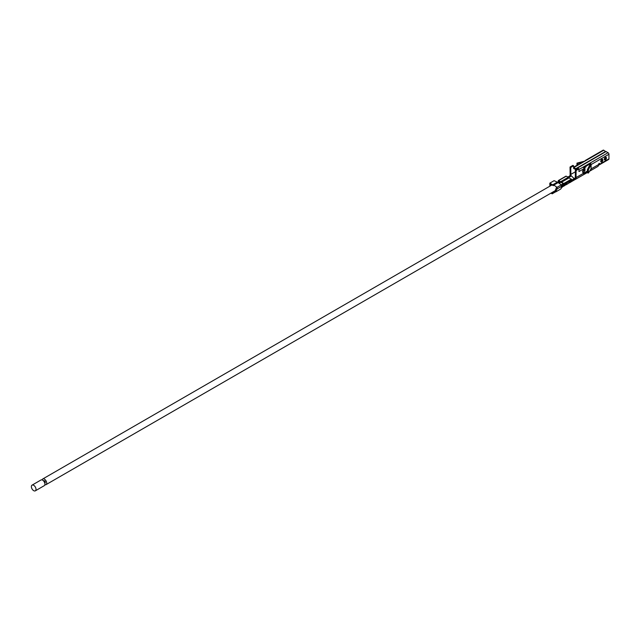 <?xml version="1.0" encoding="UTF-8"?>
<svg xmlns="http://www.w3.org/2000/svg" width="641" height="641" viewBox="0 0 641 641"><rect width="100%" height="100%" fill="white"/><g stroke="black" fill="none" stroke-linecap="round" stroke-linejoin="round"><path stroke-width="0.96" d="M44.75 483.026L45.022 482.873A1.234 0.713 -120 0 0 45.207 481.88A1.234 0.713 -120 0 0 44.397 480.79A1.234 0.713 -120 0 0 43.78 480.734L43.516 480.886M44.886 484.7A3.285 1.891 -120 0 0 46.04 484.644A3.285 1.891 -120 0 0 46.04 480.854A3.285 1.891 -120 0 0 42.763 478.963A3.285 1.891 -120 0 0 42.13 479.933M557.133 182.06A3.285 1.891 60 0 1 558.439 182.348A3.285 1.891 60 0 1 559.97 183.903M568.671 177.717A1.234 0.713 60 0 1 569.096 177.805M32.05 485.141L40.976 479.989A3.285 1.891 60 0 1 43.5 480.87A3.285 1.891 60 0 1 44.934 484.171A3.285 1.891 60 0 1 44.253 485.678L35.335 490.83A3.285 1.891 60 0 1 32.05 488.931A3.285 1.891 60 0 1 32.05 485.141A3.285 1.891 60 0 1 34.582 486.022A3.285 1.891 60 0 1 36.008 489.323A3.285 1.891 60 0 1 35.335 490.83M561.348 186.595L563.135 185.289A3.285 1.891 -120 0 0 563.607 184.119L561.348 182.204L563.856 183.486A0.721 0.417 60 0 1 564.328 184.344A4.295 2.476 60 0 1 563.439 186.307A4.295 2.476 60 0 1 562.854 186.499L561.396 187.621A5.304 3.061 -120 0 1 560.779 188.919A5.304 3.061 -120 0 1 560.378 189.247L556.092 191.715M562.574 185.401A3.285 1.891 60 0 1 561.372 185.281M561.268 182.573L558.976 181.443A3.285 1.891 -120 0 0 559.401 183.046M563.439 184.856A3.285 1.891 60 0 1 562.173 184.296M563.263 186.178L563.792 185.674L563.135 185.289M563.792 185.666L561.516 187.669M563.367 186.106L562.854 186.499L561.788 185.89M562.742 186.603L562.101 187.252M570.37 181.091A4.038 2.332 60 0 1 569.561 182.485L568.855 182.885A4.295 2.476 -120 0 0 569.689 182.701A4.295 2.476 -120 0 0 570.57 180.978L569.144 181.804A4.295 2.476 -120 0 1 568.263 183.526L566.115 184.76A4.295 2.476 60 0 1 565.282 184.961L565.987 184.544A4.038 2.332 -120 0 0 566.796 183.158M558.511 182.389A4.295 2.476 60 0 1 558.263 180.842A0.721 0.417 60 0 1 558.736 180.53L561.244 182.148L568.735 177.821L568.335 177.245L560.843 181.571M570.955 181.972A4.295 2.476 -120 0 0 571.74 180.794L571.82 180.257A4.295 2.476 60 0 0 571.828 180.017L564.328 184.344M566.115 184.76A4.295 2.476 60 0 0 566.997 183.038L565.57 183.863A4.295 2.476 60 0 1 564.689 185.586L563.439 186.307M571.267 180.514L575.273 177.886L575.394 170.121L576.107 170.538L576.027 178.318L575.209 179.464L570.931 181.94M575.193 179.472L574.344 179.672M575.281 177.886L576.019 178.318L575.289 179.127L572.076 180.986M567.918 177.036L569.793 175.954L570.129 174.913L570.041 167.029L570.754 167.445L570.875 175.346L570.602 176.427L568.583 177.589M588.39 169.737L588.39 173.03L587.428 172.846L587.428 169.553L588.39 169.737L591.042 164.625L591.098 168.887A4.295 2.476 60 0 1 590.97 169.841L590.153 170.314M582.869 172.533A2.019 1.17 120 0 0 583.783 172.389L583.959 173.006A4.295 2.476 -120 0 1 583.831 173.959L587.428 171.884M587.428 169.553L590.121 164.368L591.098 164.561L590.209 163.84L590.209 163.014A1.266 0.729 60 0 1 591.098 164.561L591.098 168.887L598.598 164.561A4.295 2.476 60 0 1 597.708 166.524L589.552 171.235M583.783 172.389L583.783 169.312M598.598 164.561L598.598 164.352A0.761 0.441 -60 0 1 599.672 163.735L599.672 164.232A1.266 0.729 60 0 1 599.407 164.809A1.266 0.729 60 0 1 598.774 164.745L598.598 164.641M576.82 169.296L576.075 168.863L606.057 151.556L608.061 152.71A1.266 0.729 60 0 1 608.95 154.257L608.95 158.872A1.266 0.729 60 0 1 608.686 159.449L599.407 164.809M583.006 162.229L577.285 163.687L576.964 163.135L585.033 161.059A1.266 0.729 60 0 1 585.297 160.474A1.266 0.729 60 0 1 585.922 160.538L603.774 150.234L605.769 151.717M585.297 160.474L603.141 150.17A1.266 0.729 60 0 1 603.774 150.234M605.769 151.388L575.786 168.703L573.791 167.549A1.266 0.729 -120 0 0 573.607 167.461L573.607 165.795L570.754 167.445M573.791 167.549L585.922 160.538M578.783 164.665A1.266 0.729 -120 0 0 578.158 164.601L573.607 167.221M575.786 168.703L576.075 169.36M575.786 169.528L573.607 168.471L573.607 167.461M576.107 169.713L576.075 168.863M590.209 163.84L583.606 167.654M575.394 170.121L578.254 168.471L578.967 168.887L578.967 171.564L583.959 168.679A1.266 0.729 -120 0 0 583.07 167.133L608.061 152.71M583.959 168.679L583.959 169.2A2.019 1.17 120 0 0 582.645 170.979A2.019 1.17 120 0 0 582.949 172.597A2.019 1.17 120 0 0 583.959 172.493M578.967 168.887L576.107 170.538M573.607 165.795L572.894 165.386L570.041 167.029M576.107 177.541L587.428 171.011M570.899 175.466L574.328 178.743M585.802 166.388A3.285 1.891 60 0 0 585.922 166.932L583.855 168.126M561.348 182.204L568.847 177.877L571.355 179.16A0.721 0.417 60 0 1 571.828 180.017M569.24 177.765L561.748 182.092M565.755 176.467A0.721 0.417 60 0 1 566.227 176.203L568.335 177.245M556.38 187.741L555.09 191.018L552.189 193.117L552.189 193.822L550.98 193.125M555.579 190.842L554.97 191.034A4.295 2.476 60 0 1 554.593 191.034M550.435 185.858L550.499 184.344L553.423 185.674M549.834 186.202L549.826 183.158L553.391 185.241M553.495 185.305L558.119 182.605L561.34 184.856L561.404 187.621M553.832 185.073L557.053 187.324L557.173 188.879L555.507 191.931L556.084 191.715M561.34 184.856L557.053 187.324M553.047 184.624L557.333 182.148L554.112 180.682L549.826 183.158M557.333 182.148L557.67 182.765M554.465 192.484L555.507 191.931L555.09 191.018M554.313 192.572L552.189 193.822M554.625 192.404L552.189 193.702M551.693 192.709L552.189 193.117M554.97 191.034L552.189 192.997M585.922 166.932L585.393 166.62M576.964 163.135L576.964 165.29M577.285 163.687L577.285 165.106M583.951 168.551L584.977 168.527L584.977 170.586L583.783 171.916M583.783 169.857L584.977 168.527M583.959 172.02L583.959 169.961M591.042 168.936L588.39 173.03M562.325 184.207A3.029 1.747 -120 0 0 563.519 184.632M605.801 157.414A1.266 0.729 -60 0 1 606.025 157.966A1.266 0.729 -60 0 1 605.497 159.208A1.266 0.729 -60 0 1 604.543 159.593M602.228 159.473A1.266 0.729 -60 0 1 602.452 160.026A1.266 0.729 -60 0 1 601.931 161.268A1.266 0.729 -60 0 1 600.97 161.652M601.811 159.449A1.514 0.873 120 0 0 600.881 161.836A1.514 0.873 120 0 0 602.74 160.771A1.514 0.873 120 0 0 601.811 159.449M605.376 157.39A1.514 0.873 120 0 0 604.455 159.777A1.514 0.873 120 0 0 606.306 158.704A1.514 0.873 120 0 0 605.376 157.39M599.672 164.232L608.95 158.872M591.098 164.561L608.95 154.257M570.129 174.913L570.867 175.346M578.967 169.504L583.07 167.133M570.754 174.448L575.394 171.772M599.135 163.423L599.672 163.735M571.355 179.16L563.856 183.486M566.227 176.203L558.736 180.53M551.06 184.6L550.427 184.961M561.46 186.403L557.173 188.879M604.311 159.128A1.266 0.729 120 0 0 604.567 159.617A1.266 0.729 120 0 0 605.833 158.888A1.266 0.729 120 0 0 605.833 157.43A1.266 0.729 120 0 0 605.288 157.446M600.745 161.195A1.266 0.729 120 0 0 601.002 161.676A1.266 0.729 120 0 0 602.26 160.947A1.266 0.729 120 0 0 602.26 159.489A1.266 0.729 120 0 0 601.715 159.505M569.793 175.954L570.602 176.427M574.472 178.663L575.289 179.127M551.933 184.993L42.763 478.963M556.228 190.097L46.04 484.644M561.276 184.816L563.086 183.767M559.337 183.078L560.699 182.292M561.372 188.134L560.755 188.903M570.939 181.98L569.689 182.701M575.217 179.504L587.428 172.461M565.907 176.187L558.407 180.514M604.567 159.617L605.328 157.502L605.833 157.43M601.002 161.676L601.755 159.561L602.26 159.489"/></g></svg>
